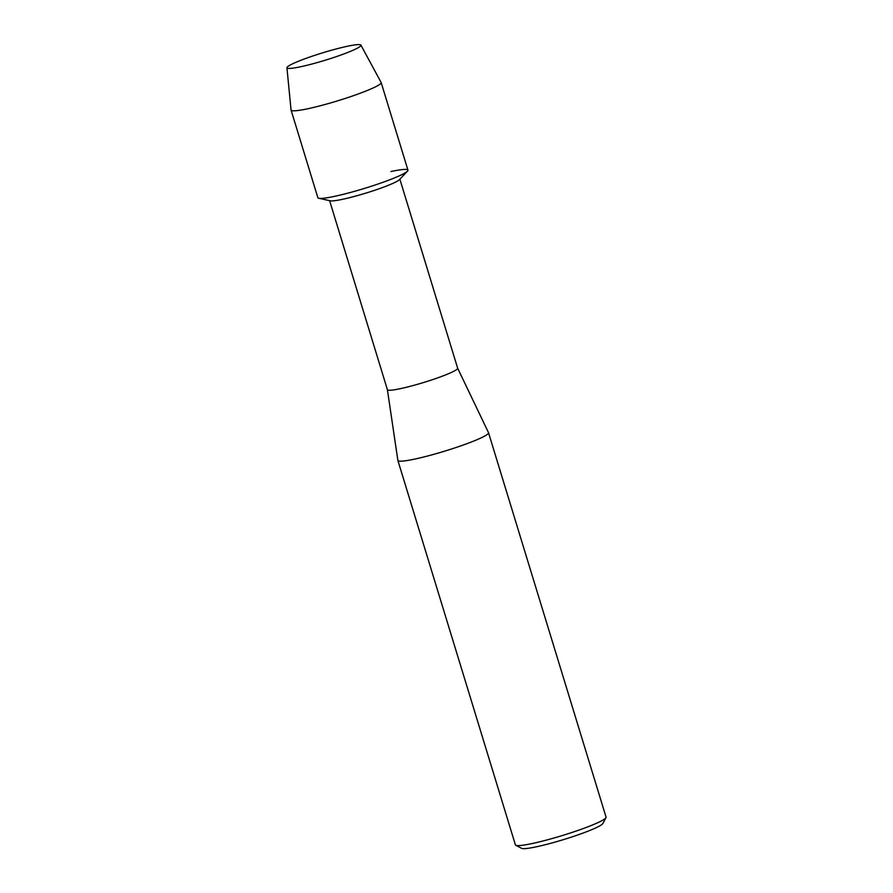 <?xml version="1.0" encoding="UTF-8"?>
<svg xmlns="http://www.w3.org/2000/svg" width="893" height="893" viewBox="0 0 893 893"><rect width="100%" height="100%" fill="white"/><g stroke="black" fill="none" stroke-linecap="round" stroke-linejoin="round"><path stroke-width="1.34" d="M341.796 47.541A38.689 3.907 -17 0 0 301.131 60.199A38.689 3.907 -17 0 0 288.193 68.393A38.689 3.907 -17 0 0 306.098 65.502A38.689 3.907 -17 0 0 360.236 46.358A38.689 3.907 -17 0 0 341.796 47.541A38.689 3.907 -17 0 0 286.932 67.756A38.689 3.907 -17 0 0 288.193 68.393A38.689 3.907 -17 0 0 306.098 65.502A38.689 3.907 -17 0 0 360.236 46.358A38.689 3.907 -17 0 0 360.917 45.141A38.689 3.907 -17 0 0 341.796 47.541M286.932 67.756L291.051 109.995A47.106 4.755 -17 0 0 291.073 110.085L317.852 197.688A47.106 4.755 -17 0 0 341.171 194.841A47.106 4.755 -17 0 1 318.801 198.268L330.254 200.802A36.736 3.717 -17 0 0 347.69 198.134A36.736 3.717 -17 0 0 399.405 179.66L407.487 171.155A47.106 4.755 -17 0 0 390.944 171.534M387.383 389.627A36.736 3.717 -17 0 0 387.395 389.683A36.736 3.717 -17 0 0 405.578 387.473A36.736 3.717 -17 0 0 440.874 376.712A36.736 3.717 -17 0 0 457.651 368.206A36.736 3.717 -17 0 0 457.629 368.15M329.606 200.657L387.395 389.683L397.865 460.375A47.396 4.789 -17 0 0 397.876 460.442A47.396 4.789 -17 0 0 421.34 457.584A47.396 4.789 -17 0 0 466.883 443.698A47.396 4.789 -17 0 0 488.527 432.725A47.396 4.789 -17 0 0 488.504 432.659L457.64 368.173L399.863 179.18M397.876 460.442L515.406 844.867A47.396 4.789 -17 0 0 515.786 845.269A47.396 4.789 -17 0 0 538.87 842.01A47.396 4.789 -17 0 0 605.967 817.698A47.396 4.789 -17 0 0 606.068 817.162L488.527 432.725M515.786 845.269L521.657 848.35A42.663 4.309 -17 0 0 542.431 845.425A42.663 4.309 -17 0 0 602.831 823.536L605.967 817.698M291.073 110.085A47.106 4.755 -17 0 0 314.381 107.249A47.106 4.755 -17 0 0 359.645 93.452A47.106 4.755 -17 0 0 381.155 82.547L407.945 170.139A47.106 4.755 -17 0 1 386.423 181.045A47.106 4.755 -17 0 1 341.171 194.841A47.106 4.755 -17 0 0 407.487 171.155M381.155 82.547A47.106 4.755 -17 0 0 381.121 82.457L360.917 45.141"/></g></svg>
